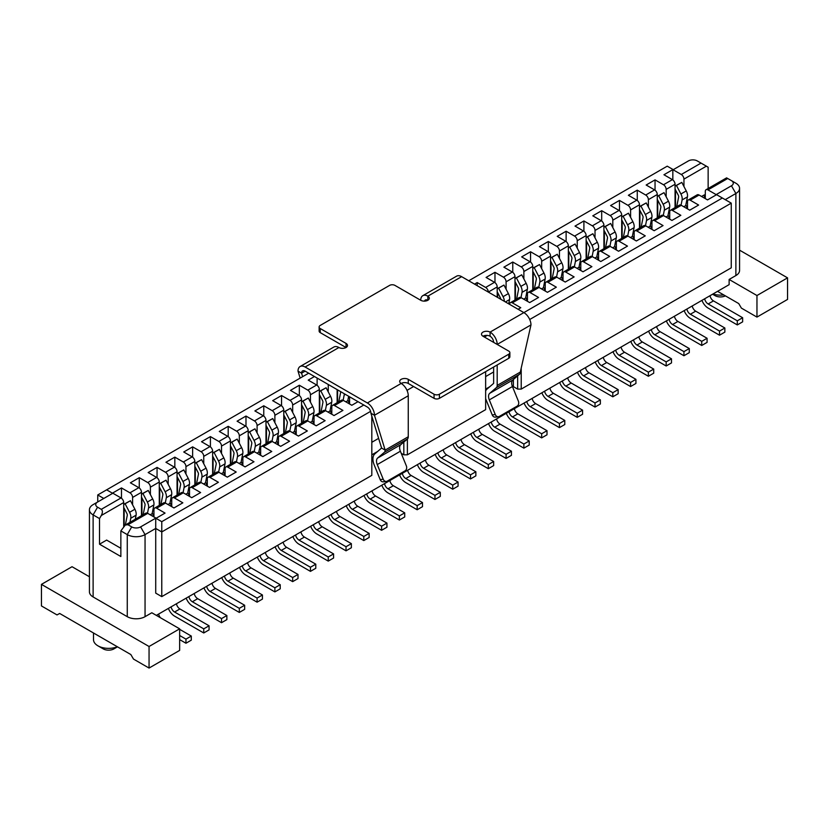 <?xml version="1.0" encoding="UTF-8"?>
<svg xmlns="http://www.w3.org/2000/svg" width="829" height="829" viewBox="0 0 829 829"><rect width="100%" height="100%" fill="white"/><g stroke="black" fill="none" stroke-linecap="round" stroke-linejoin="round"><path stroke-width="1.24" d="M124.153 525.887L124.153 508.229M121.48 498.25L121.48 487.929L112.589 493.068L121.044 497.949A3.772 2.176 60 0 1 123.708 502.561L123.708 526.342M121.48 487.929L129.935 492.809A3.772 2.176 -120 0 1 132.599 497.431L132.599 504.82M141.49 515.669L141.49 492.302A3.772 2.176 60 0 0 138.826 487.68L130.381 482.799L139.272 477.67L147.717 482.54A3.772 2.176 -120 0 1 150.391 487.162L150.391 494.55M159.282 505.4L159.282 482.032A3.772 2.176 60 0 0 156.608 477.411L148.163 472.53L157.054 467.401L165.499 472.271A3.772 2.176 -120 0 1 168.173 476.893L168.173 484.291M177.064 495.131L177.064 471.763A3.772 2.176 60 0 0 174.401 467.141L165.945 462.261L174.836 457.131L183.292 462.002A3.772 2.176 -120 0 1 185.955 466.623L185.955 474.022M194.846 484.861L194.846 461.494A3.772 2.176 60 0 0 192.183 456.872L183.737 451.992L192.629 446.862L201.074 451.732A3.772 2.176 -120 0 1 203.747 456.354L203.747 463.753M212.638 474.592L212.638 451.225A3.772 2.176 60 0 0 209.965 446.603L201.52 441.722L210.411 436.593L218.856 441.474A3.772 2.176 -120 0 1 221.53 446.085L221.53 453.484M230.421 464.323L230.421 440.955A3.772 2.176 60 0 0 227.757 436.334L219.302 431.453L228.193 426.324L236.648 431.204A3.772 2.176 -120 0 1 239.312 435.826L239.312 443.214M248.203 454.054L248.203 430.686A3.772 2.176 60 0 0 245.539 426.065L237.094 421.194L245.985 416.054L254.43 420.935A3.772 2.176 -120 0 1 257.094 425.557L257.094 432.945M265.995 443.784L265.995 420.417A3.772 2.176 60 0 0 263.321 415.795L254.876 410.925L263.767 405.785L272.213 410.666A3.772 2.176 -120 0 1 274.886 415.288L274.886 422.676M283.777 433.515L283.777 410.148A3.772 2.176 60 0 0 281.114 405.526L272.658 400.656L281.549 395.516L290.005 400.397A3.772 2.176 -120 0 1 292.668 405.018L292.668 412.407M301.559 423.246L301.559 399.879A3.772 2.176 60 0 0 298.896 395.257L290.451 390.386L299.342 385.247L307.787 390.127A3.772 2.176 -120 0 1 310.45 394.749L310.45 402.138M319.352 412.987L319.352 389.609A3.772 2.176 60 0 0 316.678 384.998L308.233 380.117L314.46 376.521M477.193 285.642L477.193 282.565L474.53 284.109M477.193 282.565L485.639 287.445A3.772 2.176 -120 0 1 488.312 292.067L497.203 286.927L497.203 297.196M497.203 286.927A3.772 2.176 60 0 0 494.53 282.306L486.084 277.435L494.975 272.295L503.431 277.176A3.772 2.176 -120 0 1 506.094 281.798L506.094 289.186M514.985 300.025L514.985 276.658A3.772 2.176 60 0 0 512.322 272.036L503.877 267.166L512.768 262.026L521.213 266.907A3.772 2.176 -120 0 1 523.876 271.529L523.876 278.917M532.778 289.767L532.778 266.389A3.772 2.176 60 0 0 530.104 261.777L521.659 256.897L530.55 251.757L538.995 256.638A3.772 2.176 -120 0 1 541.669 261.259L541.669 268.648M550.56 279.497L550.56 256.13A3.772 2.176 60 0 0 547.886 251.508L539.441 246.627L548.332 241.498L556.787 246.368A3.772 2.176 -120 0 1 559.451 250.99L559.451 258.379M568.342 269.228L568.342 245.861A3.772 2.176 60 0 0 565.679 241.239L557.233 236.358L566.124 231.229L574.57 236.099A3.772 2.176 -120 0 1 577.233 240.721L577.233 248.12M586.134 258.959L586.134 235.591A3.772 2.176 60 0 0 583.461 230.97L575.015 226.089L583.906 220.96L592.352 225.83A3.772 2.176 -120 0 1 595.025 230.452L595.025 237.85M603.916 248.69L603.916 225.322A3.772 2.176 60 0 0 601.243 220.701L592.797 215.82L601.688 210.69L610.144 215.561A3.772 2.176 -120 0 1 612.807 220.182L612.807 227.581M621.698 238.42L621.698 215.053A3.772 2.176 60 0 0 619.035 210.431L610.59 205.551L619.481 200.421L627.926 205.302A3.772 2.176 -120 0 1 630.589 209.913L630.589 217.312M639.491 228.151L639.491 204.784A3.772 2.176 60 0 0 636.817 200.162L628.372 195.281L637.263 190.152L645.708 195.033A3.772 2.176 -120 0 1 648.382 199.654L648.382 207.043M657.273 217.882L657.273 194.514A3.772 2.176 60 0 0 654.599 189.893L646.154 185.012L655.045 179.883L663.501 184.763A3.772 2.176 -120 0 1 666.164 189.385L666.164 196.774M675.055 207.613L675.055 184.245A3.772 2.176 60 0 0 672.392 179.624L663.946 174.753L672.837 169.613L681.283 174.494A3.772 2.176 -120 0 1 683.946 179.116L683.946 186.504M708.142 188.515L708.142 167.199L697.293 160.94A6.29 3.627 0 0 0 688.391 160.94L673.283 169.665L667.231 166.173L468.748 280.772M308.678 373.185L106.63 489.835L112.682 493.328L97.563 502.053A6.29 3.627 0 0 0 97.563 507.182L101.293 509.338C102.755 510.56 102.755 512.612 101.293 515.503L99.521 518.581L93.117 514.892L97.563 507.182M120.858 548.301L106.63 540.083L99.521 544.197L99.521 518.581M141.935 515.41L141.935 497.96M159.728 505.141L159.728 487.69M177.51 494.872L177.51 477.421M195.292 484.602L195.292 467.152M213.084 474.333L213.084 456.883M230.866 464.064L230.866 446.624M248.648 453.795L248.648 436.355M266.441 443.525L266.441 426.085M284.223 433.266L284.223 415.816M302.005 422.997L302.005 405.547M319.797 412.728L319.797 395.278M328.243 391.868L328.243 384.48M337.134 389.609L337.134 402.718M337.579 402.459L337.579 389.868M497.649 297.456L497.649 292.596M515.431 299.777L515.431 282.326M533.213 289.508L533.213 272.057M551.005 279.238L551.005 261.788M568.787 268.969L568.787 251.519M586.569 258.7L586.569 241.249M604.362 248.431L604.362 230.98M622.144 238.161L622.144 220.711M639.926 227.892L639.926 210.452M657.718 217.623L657.718 200.183M358.035 401.682L351.807 405.277L343.361 400.397A3.772 2.176 60 0 0 341.475 400.21L332.574 405.34A3.772 2.176 -120 0 1 334.47 405.526L342.916 410.407L334.025 415.547L325.569 410.666A3.772 2.176 60 0 0 323.683 410.479L314.792 415.609A3.772 2.176 -120 0 1 316.678 415.795L325.123 420.676L316.232 425.805L307.787 420.935A3.772 2.176 60 0 0 305.901 420.749L297.01 425.878A3.772 2.176 -120 0 1 298.896 426.065L307.341 430.945L298.45 436.075L290.005 431.204A3.772 2.176 60 0 0 288.119 431.018L279.218 436.147A3.772 2.176 -120 0 1 281.114 436.334L289.559 441.215L280.668 446.344L272.213 441.474A3.772 2.176 60 0 0 270.327 441.287L261.436 446.416A3.772 2.176 -120 0 1 263.321 446.603L271.767 451.484L262.876 456.613L254.43 451.732A3.772 2.176 60 0 0 252.544 451.546L243.653 456.686A3.772 2.176 -120 0 1 245.539 456.872L253.985 461.753L245.094 466.882L236.648 462.002A3.772 2.176 60 0 0 234.762 461.815L225.871 466.955A3.772 2.176 -120 0 1 227.757 467.141L236.203 472.022L227.312 477.152L218.856 472.271A3.772 2.176 60 0 0 216.97 472.084L208.079 477.224A3.772 2.176 -120 0 1 209.965 477.411L218.41 482.281L209.519 487.421L201.074 482.54A3.772 2.176 60 0 0 199.188 482.354L190.297 487.493A3.772 2.176 -120 0 1 192.183 487.68L200.628 492.55L191.737 497.69L183.292 492.809A3.772 2.176 60 0 0 181.406 492.623L172.515 497.763A3.772 2.176 -120 0 1 174.401 497.949L182.846 502.82L173.955 507.959L165.499 503.079A3.772 2.176 60 0 0 163.614 502.892L154.722 508.022A3.772 2.176 -120 0 1 156.608 508.208L165.054 513.089L156.163 518.229L147.717 513.348A3.772 2.176 60 0 0 145.831 513.161L125.303 525.006L120.858 530.902L120.858 556.518L99.521 544.197M125.303 525.006L127.977 524.747L131.707 526.902A6.29 3.627 0 0 0 140.609 526.902L155.717 518.177L161.769 521.669L363.807 405.018M338.916 347.517L305.124 367.019A10.052 5.803 -120 0 0 300.098 366.522L333.89 347.019A10.052 5.803 -120 0 1 338.916 347.517A5.026 2.901 -0 0 0 344.398 348.139A5.026 2.901 -0 0 0 347.496 345.465A5.026 2.901 -0 0 0 346.025 343.403L320.232 328.522A3.772 2.176 180 0 1 319.134 326.978A3.772 2.176 180 0 1 320.232 325.434L389.599 285.394A3.772 2.176 180 0 1 394.936 285.394L420.728 300.274A10.052 5.803 60 0 1 422.811 295.673L456.603 276.161A10.052 5.803 -120 0 1 461.629 276.658L523.876 312.606L722.37 198.007L716.318 194.514L731.437 185.789A6.29 3.627 0 0 0 731.437 180.649L726.598 177.862L706.07 189.706A3.772 2.176 -120 0 0 705.292 191.437L705.292 198.286M706.07 189.706A3.772 2.176 -120 0 1 707.956 189.893L716.411 194.774L707.52 199.903L699.065 195.033A3.772 2.176 60 0 0 697.179 194.846L688.288 199.976A3.772 2.176 -120 0 0 687.51 201.706L687.51 208.556M688.288 199.976A3.772 2.176 -120 0 1 690.174 200.162L698.619 205.043L689.728 210.172L681.283 205.302A3.772 2.176 60 0 0 679.397 205.115L670.506 210.245A3.772 2.176 -120 0 0 669.718 211.975L669.718 218.825M670.506 210.245A3.772 2.176 -120 0 1 672.392 210.431L680.837 215.312L671.946 220.441L663.501 215.561A3.772 2.176 60 0 0 661.615 215.374L652.713 220.514A3.772 2.176 -120 0 0 651.936 222.245L651.936 229.094M652.713 220.514A3.772 2.176 -120 0 1 654.599 220.701L663.055 225.581L654.164 230.711L645.708 225.83A3.772 2.176 60 0 0 643.822 225.643L634.931 230.783A3.772 2.176 -120 0 0 634.154 232.503L634.154 239.363M634.931 230.783A3.772 2.176 -120 0 1 636.817 230.97L645.263 235.85L636.371 240.98L627.926 236.099A3.772 2.176 60 0 0 626.04 235.913L617.149 241.052A3.772 2.176 -120 0 0 616.361 242.773L616.361 249.633M617.149 241.052A3.772 2.176 -120 0 1 619.035 241.239L627.48 246.109L618.589 251.249L610.144 246.368A3.772 2.176 60 0 0 608.258 246.182L599.357 251.322A3.772 2.176 -120 0 0 598.579 253.042L598.579 259.892M599.357 251.322A3.772 2.176 -120 0 1 601.243 251.508L609.698 256.379L600.807 261.518L592.352 256.638A3.772 2.176 60 0 0 590.466 256.451L581.575 261.591A3.772 2.176 -120 0 0 580.797 263.311L580.797 270.161M581.575 261.591A3.772 2.176 -120 0 1 583.461 261.777L591.906 266.648L583.015 271.788L574.57 266.907A3.772 2.176 60 0 0 572.684 266.72L563.793 271.85A3.772 2.176 -120 0 0 563.005 273.58L563.005 280.43M563.793 271.85A3.772 2.176 -120 0 1 565.679 272.036L574.124 276.917L565.233 282.057L556.787 277.176A3.772 2.176 60 0 0 554.902 276.99L546 282.119A3.772 2.176 -120 0 0 545.223 283.85L545.223 290.699M546 282.119A3.772 2.176 -120 0 1 547.886 282.306L556.342 287.186L547.451 292.326L538.995 287.445A3.772 2.176 60 0 0 537.109 287.259L528.218 292.388A3.772 2.176 -120 0 0 527.441 294.119L527.441 300.968M528.218 292.388A3.772 2.176 -120 0 1 530.104 292.575L538.549 297.456L529.658 302.585L521.213 297.715A3.772 2.176 60 0 0 519.327 297.528L510.436 302.658A3.772 2.176 -120 0 0 509.648 304.388M510.436 302.658A3.772 2.176 -120 0 1 512.322 302.844L520.767 307.725L518.104 309.269M154.722 508.022A3.772 2.176 -120 0 0 153.945 509.752L153.945 516.602M172.515 497.763A3.772 2.176 -120 0 0 171.727 499.483L171.727 506.332M190.297 487.493A3.772 2.176 -120 0 0 189.509 489.214L189.509 496.074M208.079 477.224A3.772 2.176 -120 0 0 207.302 478.944L207.302 485.804M225.871 466.955A3.772 2.176 -120 0 0 225.084 468.675L225.084 475.535M243.653 456.686A3.772 2.176 -120 0 0 242.866 458.416L242.866 465.266M261.436 446.416A3.772 2.176 -120 0 0 260.658 448.147L260.658 454.997M279.218 436.147A3.772 2.176 -120 0 0 278.44 437.878L278.44 444.727M297.01 425.878A3.772 2.176 -120 0 0 296.222 427.609L296.222 434.458M314.792 415.609A3.772 2.176 -120 0 0 314.015 417.339L314.015 424.189M332.574 405.34A3.772 2.176 -120 0 0 331.797 407.07L331.797 413.92M349.579 396.801L349.579 403.65M675.5 207.354L675.5 189.914M705.292 194.452L703.945 195.229M517.659 375.858L517.659 389.102L513.389 386.635L513.389 379.506M401.226 453.318L403.827 454.82L403.827 442.075M156.329 615.377L729.126 284.668L729.126 279.456L735.883 275.56L735.883 193.489L725.209 199.654M722.37 198.007L731.261 203.136L529.721 319.497M521.213 368.107L521.213 389.102L731.261 267.829L731.261 203.136M413.609 386.532L407.381 390.127L407.381 391.298M407.381 439.038L407.381 454.82L485.639 409.64L485.639 371.641M103.791 498.457L97.739 494.965L97.739 501.949M89.428 576.756L72.04 566.715L41.45 584.372L149.054 646.496L179.644 628.838L151.811 612.766L145.054 616.672A12.58 7.264 180 0 1 127.262 616.672L127.262 534.601L120.858 530.902M127.262 616.672L93.117 596.953A12.58 7.264 180 0 1 89.428 591.823L89.428 509.752A12.58 7.264 0 0 0 93.117 514.892L93.117 596.953M131.707 526.902L127.262 534.601A12.58 7.264 0 0 0 145.054 534.601L140.609 526.902M93.117 504.623L97.563 502.053L93.117 504.623A12.58 7.264 0 0 0 89.428 509.752M371.817 416.148L371.817 475.359L161.769 596.621L161.769 531.938L155.717 528.446L145.054 534.601L145.054 616.672M370.604 411.36L161.769 531.938L161.769 521.669M161.769 596.621L155.717 593.129L155.717 518.177M731.437 185.789L735.883 193.489A12.58 7.264 0 0 0 739.572 188.359A12.58 7.264 0 0 0 735.883 183.219L731.437 180.649M739.572 188.359L739.572 270.42A12.58 7.264 180 0 1 735.883 275.56M717.562 291.352L738.732 303.569L741.395 308.108L756.96 317.092L787.55 299.424L787.55 277.86L739.572 250.161M756.96 317.092L756.96 295.528L787.55 277.86M756.96 295.528L729.126 279.456M712.971 293.994A15.088 8.715 0 0 0 723.748 294.917M715.075 295.663L712.588 294.222L715.075 295.663A7.544 4.352 0 0 0 725.375 295.86M149.054 646.496L149.054 668.06L133.49 659.076L130.827 654.537L59.678 613.47L57.014 614.921L41.45 605.937L41.45 584.372M179.644 628.838L179.644 650.402L149.054 668.06M93.501 632.993L93.501 639.646A15.088 8.715 0 0 0 97.915 645.812A15.088 8.715 0 0 0 117.335 646.755M103.252 648.889L97.915 645.812L103.252 648.889A7.544 4.352 0 0 0 113.925 648.889L117.48 646.838M407.381 390.127L406.707 389.734M487.245 335.393L484.395 337.04M106.63 489.835L97.739 494.965M517.659 389.102L521.213 389.102M403.827 454.82L407.381 454.82M378.615 438.365L371.817 442.292M377.786 451.37L371.817 454.82M489.835 386.677L485.639 389.102M493.638 371.962L485.639 376.573M672.837 179.924L672.837 169.613M655.045 190.193L655.045 179.883M637.263 200.463L637.263 190.152M619.481 210.732L619.481 200.421M601.688 221.001L601.688 210.69M583.906 231.27L583.906 220.96M566.124 241.54L566.124 231.229M548.332 251.809L548.332 241.498M530.55 262.078L530.55 251.757M512.768 272.337L512.768 262.026M494.975 282.606L494.975 272.295M317.124 385.288L317.124 378.065M299.342 395.557L299.342 385.247M281.549 405.827L281.549 395.516M263.767 416.096L263.767 405.785M245.985 426.365L245.985 416.054M228.193 436.634L228.193 426.324M210.411 446.904L210.411 436.593M192.629 457.173L192.629 446.862M174.836 467.442L174.836 457.131M157.054 477.711L157.054 467.401M139.272 487.98L139.272 477.67M704.671 298.792A5.026 2.901 60 0 0 708.142 303.974L737.302 320.813L737.302 324.927L708.142 308.087A10.062 5.813 60 0 1 701.956 300.357M737.302 324.927L742.639 321.849L742.639 317.735L713.468 300.896A5.026 2.901 60 0 1 710.007 295.715M701.572 196.473L703.883 195.136L705.324 198.639M705.21 197.229L704.049 197.903M737.302 320.813L742.639 317.735M685.687 205.644L687.438 196.867A7.544 4.352 -120 0 0 686.246 190.919L681.801 182.39L675.138 186.028L675.055 186.991M681.055 205.177L682.101 199.944A7.544 4.352 -120 0 0 680.91 193.996L676.464 185.468L675.138 186.028M676.702 206.659L678.619 197.105A2.518 1.451 -120 0 0 678.226 195.126L675.055 189.053M681.801 182.39L676.464 185.468M686.889 309.062A5.026 2.901 60 0 0 690.35 314.243L719.52 331.082L719.52 335.196L690.35 318.357A10.062 5.813 60 0 1 684.163 310.626M719.52 335.196L724.857 332.108L724.857 328.004L695.686 311.165A5.026 2.901 60 0 1 692.225 305.974M683.78 206.742L686.091 205.405L687.531 208.908M687.428 207.499L686.257 208.172M719.52 331.082L724.857 328.004M669.096 319.331A5.026 2.901 60 0 0 672.568 324.512L701.738 341.351L701.738 345.465L672.568 328.626A10.062 5.813 60 0 1 666.381 320.896M701.738 345.465L707.075 342.377L707.075 338.273L677.904 321.434A5.026 2.901 60 0 1 674.433 316.243M665.998 217.011L668.309 215.675L669.749 219.177M669.635 217.768L668.475 218.441M701.738 341.351L707.075 338.273M651.314 329.6A5.026 2.901 60 0 0 654.786 334.781L683.946 351.62L683.946 355.734L654.786 338.885A10.062 5.813 60 0 1 648.599 331.165M683.946 355.734L689.282 352.646L689.282 348.543L660.122 331.704A5.026 2.901 60 0 1 656.651 326.512M648.216 227.281L650.527 225.944L651.967 229.446M651.853 228.037L650.692 228.711M683.946 351.62L689.282 348.543M633.532 339.859A5.026 2.901 60 0 0 636.993 345.051L666.164 361.89L666.164 365.993L636.993 349.154A10.062 5.813 60 0 1 630.807 341.434M666.164 365.993L671.5 362.915L671.5 358.812L642.33 341.973A5.026 2.901 60 0 1 638.869 336.781M630.423 237.55L632.734 236.213L634.175 239.716M634.071 238.306L632.9 238.98M666.164 361.89L671.5 358.812M615.74 350.128A5.026 2.901 60 0 0 619.211 355.32L648.382 372.159L648.382 376.262L619.211 359.423A10.062 5.813 60 0 1 613.025 351.703M648.382 376.262L653.718 373.185L653.718 369.081L624.548 352.242A5.026 2.901 60 0 1 621.076 347.05M612.641 247.819L614.952 246.482L616.393 249.985M616.289 248.576L615.118 249.249M648.382 372.159L653.718 369.081M597.958 360.397A5.026 2.901 60 0 0 601.429 365.589L630.589 382.428L630.589 386.532L601.429 369.693A10.062 5.813 60 0 1 595.243 361.972M630.589 386.532L635.926 383.454L635.926 379.35L606.766 362.511A5.026 2.901 60 0 1 603.294 357.32M594.859 258.078L597.17 256.752L598.611 260.244M598.497 258.845L597.336 259.508M630.589 382.428L635.926 379.35M580.176 370.667A5.026 2.901 60 0 0 583.637 375.858L612.807 392.697L612.807 396.801L583.637 379.962A10.062 5.813 60 0 1 577.45 372.242M612.807 396.801L618.144 393.723L618.144 389.62L588.973 372.77A5.026 2.901 60 0 1 585.512 367.589M577.067 268.347L579.378 267.021L580.818 270.513M580.714 269.104L579.544 269.777M612.807 392.697L618.144 389.62M562.383 380.936A5.026 2.901 60 0 0 565.855 386.127L595.025 402.967L595.025 407.07L565.855 390.231A10.062 5.813 60 0 1 559.668 382.511M595.025 407.07L600.362 403.992L600.362 399.889L571.191 383.039A5.026 2.901 60 0 1 567.72 377.858M559.285 278.617L561.596 277.29L563.036 280.782M562.932 279.373L561.761 280.047M595.025 402.967L600.362 399.889M544.601 391.205A5.026 2.901 60 0 0 548.073 396.397L577.233 413.236L577.233 417.339L548.073 400.5A10.062 5.813 60 0 1 541.886 392.77M577.233 417.339L582.569 414.262L582.569 410.148L553.409 393.309A5.026 2.901 60 0 1 549.938 388.127M541.503 288.886L543.814 287.549L545.254 291.052M545.14 289.642L543.979 290.316M577.233 413.236L582.569 410.148M526.819 401.474A5.026 2.901 60 0 0 530.28 406.666L559.451 423.505L559.451 427.609L530.28 410.769A10.062 5.813 60 0 1 524.094 403.039M559.451 427.609L564.787 424.531L564.787 420.417L535.617 403.578A5.026 2.901 60 0 1 532.156 398.397M523.71 299.155L526.021 297.818L527.462 301.321M527.358 299.911L526.187 300.585M559.451 423.505L564.787 420.417M509.027 411.744A5.026 2.901 60 0 0 512.498 416.925L541.669 433.774L541.669 437.878L512.498 421.039A10.062 5.813 60 0 1 506.312 413.308M541.669 437.878L547.005 434.8L547.005 430.686L517.835 413.847A5.026 2.901 60 0 1 514.363 408.666M541.669 433.774L547.005 430.686M491.245 422.013A5.026 2.901 60 0 0 494.716 427.194L523.876 444.033L523.876 448.147L494.716 431.308A10.062 5.813 60 0 1 488.53 423.578M523.876 448.147L529.213 445.069L529.213 440.955L500.053 424.116A5.026 2.901 60 0 1 496.581 418.935M523.876 444.033L529.213 440.955M473.463 432.282A5.026 2.901 60 0 0 476.924 437.463L506.094 454.302L506.094 458.416L476.924 441.577A10.062 5.813 60 0 1 470.748 433.847M506.094 458.416L511.431 455.328L511.431 451.225L482.26 434.386A5.026 2.901 60 0 1 478.799 429.194M506.094 454.302L511.431 451.225M455.67 442.551A5.026 2.901 60 0 0 459.142 447.733L488.312 464.572L488.312 468.686L459.142 451.846A10.062 5.813 60 0 1 452.955 444.116M488.312 468.686L493.649 465.597L493.649 461.494L464.478 444.655A5.026 2.901 60 0 1 461.007 439.463M488.312 464.572L493.649 461.494M437.888 452.821A5.026 2.901 60 0 0 441.36 458.002L470.52 474.841L470.52 478.955L441.36 462.105A10.062 5.813 60 0 1 435.173 454.385M470.52 478.955L475.856 475.867L475.856 471.763L446.696 454.924A5.026 2.901 60 0 1 443.225 449.732M470.52 474.841L475.856 471.763M420.106 463.079A5.026 2.901 60 0 0 423.567 468.271L452.738 485.11L452.738 489.214L423.567 472.375A10.062 5.813 60 0 1 417.391 464.654M452.738 489.214L458.074 486.136L458.074 482.032L428.904 465.193A5.026 2.901 60 0 1 425.443 460.002M452.738 485.11L458.074 482.032M402.314 473.349A5.026 2.901 60 0 0 405.785 478.54L434.956 495.379L434.956 499.483L405.785 482.644A10.062 5.813 60 0 1 399.599 474.924M434.956 499.483L440.292 496.405L440.292 492.302L411.122 475.463A5.026 2.901 60 0 1 407.65 470.271M434.956 495.379L440.292 492.302M384.532 483.618A5.026 2.901 60 0 0 388.003 488.809L417.163 505.649L417.163 509.752L388.003 492.913A10.062 5.813 60 0 1 381.817 485.193M417.163 509.752L422.5 506.674L422.5 502.571L393.34 485.732A5.026 2.901 60 0 1 389.868 480.54M417.163 505.649L422.5 502.571M366.75 493.887A5.026 2.901 60 0 0 370.211 499.079L399.381 515.918L399.381 520.021L370.211 503.182A10.062 5.813 60 0 1 364.035 495.462M399.381 520.021L404.718 516.944L404.718 512.84L375.547 495.991A5.026 2.901 60 0 1 372.086 490.809M399.381 515.918L404.718 512.84M348.968 504.156A5.026 2.901 60 0 0 352.429 509.348L381.599 526.187L381.599 530.291L352.429 513.452A10.062 5.813 60 0 1 346.242 505.731M381.599 530.291L386.936 527.213L386.936 523.099L357.765 506.26A5.026 2.901 60 0 1 354.294 501.079M345.859 401.837L348.17 400.5L349.61 404.003M349.506 402.593L348.335 403.267M381.599 526.187L386.936 523.099M331.175 514.426A5.026 2.901 60 0 0 334.647 519.617L363.807 536.456L363.807 540.56L334.647 523.721A10.062 5.813 60 0 1 328.46 515.99M363.807 540.56L369.143 537.482L369.143 533.368L339.983 516.529A5.026 2.901 60 0 1 336.512 511.348M328.077 412.106L330.388 410.769L331.828 414.272M331.714 412.863L330.553 413.536M363.807 536.456L369.143 533.368M313.393 524.695A5.026 2.901 60 0 0 316.854 529.876L346.025 546.726L346.025 550.829L316.854 533.99A10.062 5.813 60 0 1 310.678 526.26M346.025 550.829L351.361 547.751L351.361 543.637L322.191 526.798A5.026 2.901 60 0 1 318.73 521.617M310.284 422.375L312.606 421.039L314.036 424.541M313.932 423.132L312.761 423.806M346.025 546.726L351.361 543.637M295.611 534.964A5.026 2.901 60 0 0 299.072 540.145L328.243 556.984L328.243 561.098L299.072 544.259A10.062 5.813 60 0 1 292.886 536.529M328.243 561.098L333.579 558.021L333.579 553.907L304.409 537.068A5.026 2.901 60 0 1 300.937 531.886M292.502 432.645L294.813 431.308L296.254 434.81M296.15 433.401L294.979 434.075M328.243 556.984L333.579 553.907M277.819 545.233A5.026 2.901 60 0 0 281.29 550.415L310.45 567.254L310.45 571.368L281.29 554.528A10.062 5.813 60 0 1 275.104 546.798M310.45 571.368L315.787 568.279L315.787 564.176L286.627 547.337A5.026 2.901 60 0 1 283.155 542.145M274.72 442.914L277.031 441.577L278.471 445.08M278.357 443.67L277.197 444.344M310.45 567.254L315.787 564.176M260.037 555.503A5.026 2.901 60 0 0 263.498 560.684L292.668 577.523L292.668 581.637L263.498 564.798A10.062 5.813 60 0 1 257.322 557.067M292.668 581.637L298.005 578.549L298.005 574.445L268.834 557.606A5.026 2.901 60 0 1 265.373 552.415M256.928 453.183L259.249 451.846L260.679 455.349M260.575 453.94L259.404 454.613M292.668 577.523L298.005 574.445M242.255 565.772A5.026 2.901 60 0 0 245.716 570.953L274.886 587.792L274.886 591.906L245.716 575.057A10.062 5.813 60 0 1 239.529 567.337M274.886 591.906L280.223 588.818L280.223 584.714L251.052 567.875A5.026 2.901 60 0 1 247.581 562.684M239.146 463.452L241.457 462.116L242.897 465.618M242.793 464.209L241.622 464.882M274.886 587.792L280.223 584.714M224.462 576.041A5.026 2.901 60 0 0 227.934 581.222L257.094 598.061L257.094 602.175L227.934 585.326A10.062 5.813 60 0 1 221.747 577.606M257.094 602.175L262.43 599.087L262.43 594.984L233.27 578.145A5.026 2.901 60 0 1 229.799 572.953M221.364 473.722L223.675 472.385L225.115 475.887M225.001 474.478L223.84 475.152M257.094 598.061L262.43 594.984M206.68 586.3A5.026 2.901 60 0 0 210.141 591.491L239.312 608.331L239.312 612.434L210.141 595.595A10.062 5.813 60 0 1 203.965 587.875M239.312 612.434L244.648 609.356L244.648 605.253L215.478 588.414A5.026 2.901 60 0 1 212.017 583.222M203.571 483.991L205.893 482.654L207.323 486.157M207.219 484.747L206.048 485.421M239.312 608.331L244.648 605.253M188.898 596.569A5.026 2.901 60 0 0 192.359 601.761L221.53 618.6L221.53 622.703L192.359 605.864A10.062 5.813 60 0 1 186.173 598.144M221.53 622.703L226.866 619.626L226.866 615.522L197.696 598.683A5.026 2.901 60 0 1 194.224 593.491M185.789 494.25L188.1 492.923L189.54 496.416M189.437 495.017L188.266 495.68M221.53 618.6L226.866 615.522M171.106 606.838A5.026 2.901 60 0 0 174.577 612.03L203.747 628.869L203.747 632.973L174.577 616.134A10.062 5.813 60 0 1 168.391 608.413M203.747 632.973L209.074 629.895L209.074 625.791L179.914 608.952A5.026 2.901 60 0 1 176.442 603.761M168.007 504.519L170.318 503.193L171.758 506.685M171.644 505.275L170.484 505.949M203.747 628.869L209.074 625.791M179.644 635.491L185.955 639.138L185.955 643.242L179.644 639.594M160.432 617.75A5.026 2.901 60 0 1 158.66 614.03M185.955 643.242L191.292 640.164L191.292 636.061L179.644 629.325M150.215 514.788L152.536 513.462L153.966 516.954M153.862 515.545L152.691 516.218M185.955 639.138L191.292 636.061M493.638 342.377L493.638 342.367A5.015 2.901 60 0 0 490.084 336.222A5.026 2.901 -0 0 0 482.975 336.222L508.768 351.113A3.772 2.176 180 0 1 509.866 352.646L509.866 356.76A3.772 2.176 180 0 1 508.768 358.294L439.401 398.345A3.772 2.176 180 0 1 434.064 398.345L408.272 383.454A5.026 2.901 -0 0 0 401.163 383.454A10.052 5.803 -120 0 1 408.262 395.765L408.262 436.759A5.285 3.047 -120 0 1 407.433 438.997L400.749 444.696A7.181 4.145 -120 0 0 400.376 451.235L406.345 465.867A3.772 2.995 82.4 0 1 405.07 470.841L387.288 481.11A3.772 2.995 82.4 0 1 386.387 481.421A3.772 2.995 82.4 0 1 383.216 479.214L377.257 464.582A7.181 4.145 -120 0 1 377.63 458.043L384.314 452.344A5.285 3.047 -120 0 0 385.143 450.106L374.47 415.267A10.052 5.803 -120 0 0 367.371 402.967L305.124 367.019M302.637 376.667L301.569 373.185A5.015 2.901 -120 0 1 302.606 370.884A5.015 2.901 -120 0 1 305.124 371.133L367.371 407.07A5.015 2.901 -120 0 1 370.915 413.215L381.589 448.054L374.863 453.867A12.207 7.046 -120 0 0 374.221 464.986L380.19 479.618A3.772 2.995 82.4 0 0 383.361 481.825L386.387 481.421M300.15 378.107L298.015 371.123L301.569 373.185L305.124 371.133M300.098 366.522A10.052 5.803 -120 0 0 298.015 371.123M490.084 336.222L490.084 332.108L523.876 312.606A10.052 5.803 -120 0 1 530.985 324.906L520.311 372.076A5.285 3.047 -120 0 1 519.482 374.304L512.799 380.003A7.181 4.145 -120 0 0 512.426 386.542L518.384 401.174A3.772 2.995 82.4 0 1 517.12 406.148L499.338 416.417A3.772 2.995 82.4 0 1 498.436 416.728A3.772 2.995 82.4 0 1 495.265 414.531L489.307 399.889A7.181 4.145 60 0 1 489.68 393.35L496.364 387.651A5.285 3.047 60 0 0 497.193 385.423L497.193 364.978M370.915 413.215L374.47 415.267L408.262 395.765M495.265 414.531L492.239 414.935A3.772 2.995 82.4 0 0 495.4 417.132L498.436 416.728M492.239 414.935L486.271 400.293A12.207 7.046 60 0 1 485.639 398.5M485.639 390.915A12.207 7.046 60 0 1 486.913 389.174L493.638 383.371L493.638 367.029M497.193 344.429L497.193 344.418A10.052 5.803 60 0 0 490.084 332.108A5.026 2.901 -0 0 0 484.602 331.486A5.026 2.901 -0 0 0 481.504 334.17A5.026 2.901 -0 0 0 482.975 336.222M422.811 295.673A10.052 5.803 60 0 1 427.837 296.171A5.026 2.901 -0 0 1 429.308 298.222A5.026 2.901 -0 0 1 426.21 300.906A5.026 2.901 -0 0 1 420.728 300.274L420.738 300.285M346.025 343.403L346.025 347.517L320.232 332.626A3.772 2.176 180 0 1 319.134 331.082L319.134 326.978M424.479 301.124A5.015 2.901 60 0 1 425.329 300.036A5.015 2.901 60 0 1 427.837 300.274L427.837 296.171L461.629 276.658M509.866 352.646A3.772 2.176 180 0 1 508.768 354.19L439.401 394.231A3.772 2.176 180 0 1 434.064 394.231L408.272 379.35A5.026 2.901 -0 0 0 402.79 378.718A5.026 2.901 -0 0 0 399.692 381.402A5.026 2.901 -0 0 0 401.163 383.454L367.371 402.967M381.589 448.054L385.143 450.106L408.262 436.759M667.894 215.913L669.645 207.136A7.544 4.352 -120 0 0 668.464 201.188L664.019 192.66L657.356 196.297L657.273 197.261M663.273 215.447L664.309 210.214A7.544 4.352 -120 0 0 663.127 204.266L658.682 195.737L657.356 196.297M658.92 216.929L660.827 207.374A2.518 1.451 -120 0 0 660.433 205.395L657.273 199.323M664.019 192.66L658.682 195.737M650.112 226.182L651.863 217.405A7.544 4.352 -120 0 0 650.682 211.447L646.237 202.929L639.563 206.566L639.491 207.53M645.48 225.716L646.527 220.483A7.544 4.352 -120 0 0 645.345 214.535L640.9 206.006L639.563 206.566M641.138 227.198L643.045 217.644A2.518 1.451 -120 0 0 642.651 215.654L639.491 209.592M646.237 202.929L640.9 206.006M632.33 236.452L634.081 227.674A7.544 4.352 -120 0 0 632.89 221.716L628.444 213.198L621.781 216.835L621.698 217.799M627.698 235.985L628.745 230.752A7.544 4.352 -120 0 0 627.563 224.804L623.107 216.276L621.781 216.835M623.346 237.467L625.263 227.913A2.518 1.451 -120 0 0 624.869 225.923L621.698 219.861M628.444 213.198L623.107 216.276M614.538 246.721L616.289 237.944A7.544 4.352 -120 0 0 615.108 231.985L610.662 223.467L603.999 227.105L603.916 228.068M609.916 246.254L610.952 241.021A7.544 4.352 -120 0 0 609.771 235.073L605.325 226.545L603.999 227.105M605.564 247.736L607.47 238.182A2.518 1.451 -120 0 0 607.077 236.192L603.916 230.13M610.662 223.467L605.325 226.545M596.756 256.99L598.507 248.213A7.544 4.352 -120 0 0 597.326 242.255L592.88 233.737L586.207 237.374L586.134 238.337M592.124 256.524L593.17 251.291A7.544 4.352 -120 0 0 591.989 245.332L587.543 236.814L586.207 237.374M587.782 258.006L589.688 248.451A2.518 1.451 -120 0 0 589.295 246.462L586.134 240.4M592.88 233.737L587.543 236.814M578.974 267.259L580.725 258.482A7.544 4.352 -120 0 0 579.533 252.524L575.088 244.006L568.425 247.643L568.342 248.596M574.342 266.783L575.388 261.56A7.544 4.352 -120 0 0 574.207 255.601L569.751 247.083L568.425 247.643M569.989 268.275L571.906 258.721A2.518 1.451 -120 0 0 571.513 256.731L568.342 250.669M575.088 244.006L569.751 247.083M561.181 277.528L562.932 268.751A7.544 4.352 -120 0 0 561.751 262.793L557.306 254.275L550.643 257.912L550.56 258.866M556.56 277.052L557.596 271.829A7.544 4.352 -120 0 0 556.414 265.871L551.969 257.353L550.643 257.912M552.207 278.544L554.114 268.99A2.518 1.451 -120 0 0 553.72 267L550.56 260.938M557.306 254.275L551.969 257.353M543.399 287.787L545.15 279.01A7.544 4.352 -120 0 0 543.969 273.062L539.524 264.534L532.85 268.171L532.778 269.135M538.767 287.321L539.814 282.098A7.544 4.352 -120 0 0 538.632 276.14L534.187 267.622L532.85 268.171M534.425 288.813L536.332 279.249A2.518 1.451 -120 0 0 535.938 277.269L532.778 271.207M539.524 264.534L534.187 267.622M525.617 298.057L527.368 289.28A7.544 4.352 -120 0 0 526.177 283.331L521.731 274.803L515.068 278.44L514.985 279.404M520.985 297.59L522.032 292.368A7.544 4.352 -120 0 0 520.85 286.409L516.394 277.891L515.068 278.44M516.633 299.082L518.55 289.518A2.518 1.451 -120 0 0 518.156 287.539L514.985 281.477M521.731 274.803L516.394 277.891M508.726 303.849L509.576 299.549A7.544 4.352 -120 0 0 508.395 293.601L503.949 285.072L497.286 288.71L497.203 289.673M504.353 301.331A7.544 4.352 -120 0 0 503.058 296.678L498.612 288.16L497.286 288.71M500.799 299.269A2.518 1.451 -120 0 0 500.364 297.808L497.203 291.746M503.949 285.072L498.612 288.16M347.755 400.749L348.657 396.262M343.133 400.272L344.17 395.05A7.544 4.352 -120 0 0 344.284 393.744M338.781 401.764L340.688 392.2A2.518 1.451 -120 0 0 340.729 391.692M329.973 411.008L331.724 402.231A7.544 4.352 -120 0 0 330.543 396.283L326.098 387.754L319.424 391.392L319.352 392.355M325.341 410.542L326.388 405.319A7.544 4.352 -120 0 0 325.206 399.36L320.761 390.842L319.424 391.392M320.999 412.034L322.906 402.469A2.518 1.451 -120 0 0 322.512 400.49L319.352 394.428M326.098 387.754L320.761 390.842M312.191 421.277L313.942 412.5A7.544 4.352 -120 0 0 312.751 406.552L308.305 398.024L301.642 401.661L301.559 402.625M307.559 420.811L308.606 415.588A7.544 4.352 -120 0 0 307.424 409.63L302.979 401.112L301.642 401.661M303.217 422.293L305.124 412.738A2.518 1.451 -120 0 0 304.73 410.759L301.559 404.697M308.305 398.024L302.979 401.112M294.399 431.546L296.15 422.769A7.544 4.352 -120 0 0 294.969 416.821L290.523 408.293L283.86 411.93L283.777 412.894M289.777 431.08L290.824 425.857A7.544 4.352 -120 0 0 289.632 419.899L285.186 411.381L283.86 411.93M285.425 432.562L287.331 423.008A2.518 1.451 -120 0 0 286.938 421.028L283.777 414.966M290.523 408.293L285.186 411.381M276.617 441.816L278.368 433.039A7.544 4.352 -120 0 0 277.187 427.09L272.741 418.562L266.068 422.199L265.995 423.163M271.985 441.349L273.031 436.116A7.544 4.352 -120 0 0 271.85 430.168L267.404 421.64L266.068 422.199M267.643 442.831L269.549 433.277A2.518 1.451 -120 0 0 269.156 431.298L265.995 425.225M272.741 418.562L267.404 421.64M258.835 452.085L260.586 443.308A7.544 4.352 -120 0 0 259.394 437.36L254.949 428.831L248.285 432.469L248.203 433.432M254.202 451.618L255.249 446.385A7.544 4.352 -120 0 0 254.068 440.437L249.622 431.909L248.285 432.469M249.861 453.1L251.767 443.546A2.518 1.451 -120 0 0 251.374 441.567L248.203 435.494M254.949 428.831L249.622 431.909M241.042 462.354L242.793 453.577A7.544 4.352 -120 0 0 241.612 447.619L237.167 439.101L230.503 442.738L230.421 443.702M236.42 461.888L237.467 456.655A7.544 4.352 -120 0 0 236.275 450.707L231.83 442.178L230.503 442.738M232.068 463.37L233.975 453.815A2.518 1.451 -120 0 0 233.581 451.826L230.421 445.764M237.167 439.101L231.83 442.178M223.26 472.623L225.011 463.846A7.544 4.352 -120 0 0 223.83 457.888L219.384 449.37L212.711 453.007L212.638 453.971M218.628 472.157L219.675 466.924A7.544 4.352 -120 0 0 218.493 460.976L214.048 452.447L212.711 453.007M214.286 473.639L216.193 464.085A2.518 1.451 -120 0 0 215.799 462.095L212.638 456.033M219.384 449.37L214.048 452.447M205.478 482.892L207.229 474.115A7.544 4.352 -120 0 0 206.048 468.157L201.592 459.639L194.929 463.276L194.846 464.24M200.846 482.426L201.893 477.193A7.544 4.352 -120 0 0 200.711 471.245L196.266 462.717L194.929 463.276M196.504 483.908L198.411 474.354A2.518 1.451 -120 0 0 198.017 472.364L194.846 466.302M201.592 459.639L196.266 462.717M187.686 493.162L189.437 484.385A7.544 4.352 -120 0 0 188.256 478.426L183.81 469.908L177.147 473.546L177.064 474.509M183.064 492.695L184.111 487.462A7.544 4.352 -120 0 0 182.919 481.504L178.473 472.986L177.147 473.546M178.712 494.177L180.618 484.623A2.518 1.451 -120 0 0 180.225 482.633L177.064 476.571M183.81 469.908L178.473 472.986M169.904 503.431L171.655 494.654A7.544 4.352 -120 0 0 170.473 488.695L166.028 480.178L159.365 483.815L159.282 484.768M165.272 502.954L166.318 497.732A7.544 4.352 -120 0 0 165.137 491.773L160.691 483.255L159.365 483.815M160.93 504.446L162.836 494.892A2.518 1.451 -120 0 0 162.443 492.903L159.282 486.841M166.028 480.178L160.691 483.255M152.121 513.7L153.873 504.923A7.544 4.352 -120 0 0 152.691 498.965L148.236 490.447L141.572 494.084L141.49 495.037M147.489 513.224L148.536 508.001A7.544 4.352 -120 0 0 147.355 502.042L142.909 493.524L141.572 494.084M143.148 514.716L145.054 505.162A2.518 1.451 -120 0 0 144.66 503.172L141.49 497.11M148.236 490.447L142.909 493.524M135.272 519.255L136.08 515.182A7.544 4.352 -120 0 0 134.899 509.234L130.454 500.706L123.79 504.343L123.708 505.307M129.935 522.343L130.754 518.27A7.544 4.352 -120 0 0 129.562 512.312L125.117 503.794L123.79 504.343M125.355 524.985L127.262 515.42A2.518 1.451 -120 0 0 126.868 513.441L123.708 507.379M130.454 500.706L125.117 503.794M138.826 487.68L129.935 492.809M156.608 477.411L147.717 482.54M174.401 467.141L165.499 472.271M192.183 456.872L183.292 462.002M209.965 446.603L201.074 451.732M227.757 436.334L218.856 441.474M245.539 426.065L236.648 431.204M263.321 415.795L254.43 420.935M281.114 405.526L272.213 410.666M298.896 395.257L290.005 400.397M316.678 384.998L307.787 390.127M494.53 282.306L485.639 287.445M512.322 272.036L503.431 277.176M530.104 261.777L521.213 266.907M547.886 251.508L538.995 256.638M565.679 241.239L556.787 246.368M583.461 230.97L574.57 236.099M601.243 220.701L592.352 225.83M619.035 210.431L610.144 215.561M636.817 200.162L627.926 205.302M654.599 189.893L645.708 195.033M672.392 179.624L663.501 184.763M701.023 163.095L681.283 174.494M121.044 497.949L101.293 509.338M141.49 492.302L132.599 497.431M123.708 502.561L101.293 515.503M159.282 482.032L150.391 487.162M177.064 471.763L168.173 476.893M194.846 461.494L185.955 466.623M212.638 451.225L203.747 456.354M230.421 440.955L221.53 446.085M248.203 430.686L239.312 435.826M265.995 420.417L257.094 425.557M283.777 410.148L274.886 415.288M301.559 399.879L292.668 405.018M319.352 389.609L310.45 394.749M514.985 276.658L506.094 281.798M532.778 266.389L523.876 271.529M550.56 256.13L541.669 261.259M568.342 245.861L559.451 250.99M586.134 235.591L577.233 240.721M603.916 225.322L595.025 230.452M621.698 215.053L612.807 220.182M639.491 204.784L630.589 209.913M657.273 194.514L648.382 199.654M675.055 184.245L666.164 189.385M127.977 524.747L147.717 513.348M707.956 189.893L727.707 178.494M690.174 200.162L699.065 195.033M672.392 210.431L681.283 205.302M654.599 220.701L663.501 215.561M636.817 230.97L645.708 225.83M619.035 241.239L627.926 236.099M601.243 251.508L610.144 246.368M583.461 261.777L592.352 256.638M565.679 272.036L574.57 266.907M547.886 282.306L556.787 277.176M530.104 292.575L538.995 287.445M512.322 302.844L521.213 297.715M334.47 405.526L343.361 400.397M316.678 415.795L325.569 410.666M298.896 426.065L307.787 420.935M281.114 436.334L290.005 431.204M263.321 446.603L272.213 441.474M245.539 456.872L254.43 451.732M227.757 467.141L236.648 462.002M209.965 477.411L218.856 472.271M192.183 487.68L201.074 482.54M174.401 497.949L183.292 492.809M156.608 508.208L165.499 503.079M706.36 166.173L683.946 179.116M708.142 303.974L713.468 300.896M687.438 196.867L682.101 199.944M686.246 190.919L680.91 193.996M690.35 314.243L695.686 311.165M672.568 324.512L677.904 321.434M654.786 334.781L660.122 331.704M636.993 345.051L642.33 341.973M619.211 355.32L624.548 352.242M601.429 365.589L606.766 362.511M583.637 375.858L588.973 372.77M565.855 386.127L571.191 383.039M548.073 396.397L553.409 393.309M530.28 406.666L535.617 403.578M512.498 416.925L517.835 413.847M494.716 427.194L500.053 424.116M476.924 437.463L482.26 434.386M459.142 447.733L464.478 444.655M441.36 458.002L446.696 454.924M423.567 468.271L428.904 465.193M405.785 478.54L411.122 475.463M388.003 488.809L393.34 485.732M370.211 499.079L375.547 495.991M352.429 509.348L357.765 506.26M334.647 519.617L339.983 516.529M316.854 529.876L322.191 526.798M299.072 540.145L304.409 537.068M281.29 550.415L286.627 547.337M263.498 560.684L268.834 557.606M245.716 570.953L251.052 567.875M227.934 581.222L233.27 578.145M210.141 591.491L215.478 588.414M192.359 601.761L197.696 598.683M174.577 612.03L179.914 608.952M400.376 451.235L377.257 464.582M400.749 444.696L377.63 458.043M407.433 438.997L384.314 452.344M512.426 386.542L489.307 399.889M512.799 380.003L489.68 393.35M519.482 374.304L496.364 387.651M520.311 372.076L497.193 385.423M530.985 324.906L497.193 344.418M380.19 479.618L383.216 479.214M320.232 332.626L320.232 328.522M408.272 383.454L408.272 379.35M434.064 398.345L434.064 394.231M508.768 358.294L508.768 354.19M439.401 398.345L439.401 394.231M669.645 207.136L664.309 210.214M668.464 201.188L663.127 204.266M651.863 217.405L646.527 220.483M650.682 211.447L645.345 214.535M634.081 227.674L628.745 230.752M632.89 221.716L627.563 224.804M616.289 237.944L610.952 241.021M615.108 231.985L609.771 235.073M598.507 248.213L593.17 251.291M597.326 242.255L591.989 245.332M580.725 258.482L575.388 261.56M579.533 252.524L574.207 255.601M562.932 268.751L557.596 271.829M561.751 262.793L556.414 265.871M545.15 279.01L539.814 282.098M543.969 273.062L538.632 276.14M527.368 289.28L522.032 292.368M526.177 283.331L520.85 286.409M509.576 299.549L505.431 301.953M508.395 293.601L503.058 296.678M345.361 394.366L344.17 395.05M331.724 402.231L326.388 405.319M330.543 396.283L325.206 399.36M313.942 412.5L308.606 415.588M312.751 406.552L307.424 409.63M296.15 422.769L290.824 425.857M294.969 416.821L289.632 419.899M278.368 433.039L273.031 436.116M277.187 427.09L271.85 430.168M260.586 443.308L255.249 446.385M259.394 437.36L254.068 440.437M242.793 453.577L237.467 456.655M241.612 447.619L236.275 450.707M225.011 463.846L219.675 466.924M223.83 457.888L218.493 460.976M207.229 474.115L201.893 477.193M206.048 468.157L200.711 471.245M189.437 484.385L184.111 487.462M188.256 478.426L182.919 481.504M171.655 494.654L166.318 497.732M170.473 488.695L165.137 491.773M153.873 504.923L148.536 508.001M152.691 498.965L147.355 502.042M136.08 515.182L130.754 518.27M134.899 509.234L129.562 512.312"/></g></svg>
